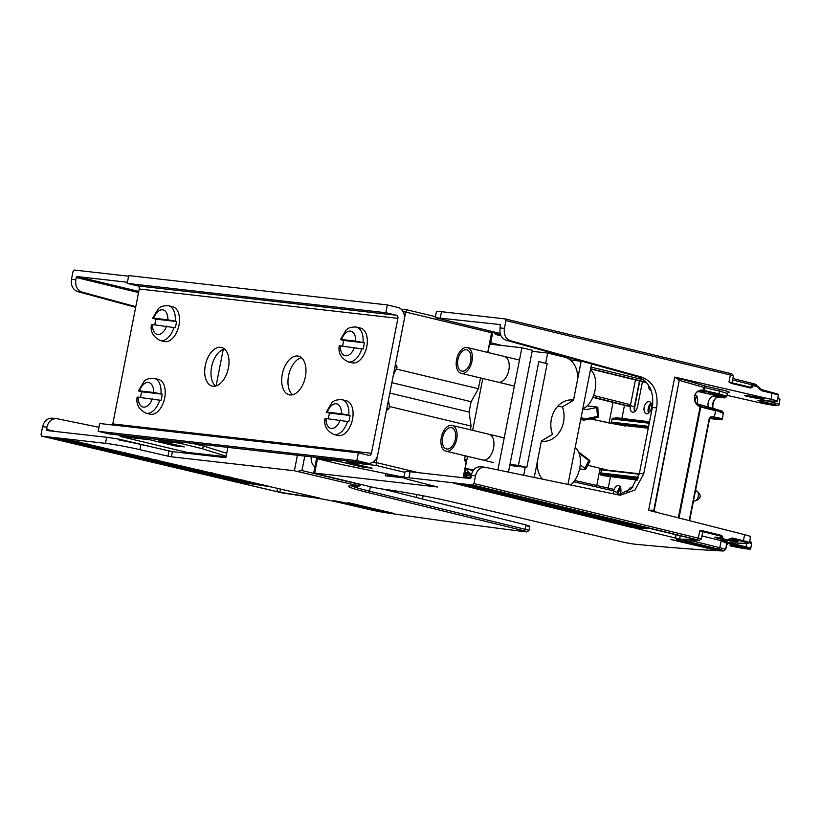 <?xml version="1.0" encoding="UTF-8"?>
<svg xmlns="http://www.w3.org/2000/svg" width="821" height="821" viewBox="0 0 821 821"><rect width="100%" height="100%" fill="white"/><g stroke="black" fill="none" stroke-linecap="round" stroke-linejoin="round"><path stroke-width="1.23" d="M403.09 311.754L405.718 312.052L406.888 309.804M401.048 309.137L406.775 309.784M490.445 344.194L492.651 332.987L405.718 312.052L395.537 363.949L397.118 367.049L393.331 375.156M388.466 399.971L389.38 406.477L471.069 426.068L469.089 412.06L471.131 401.685L478.397 388.723L480.511 377.947M471.069 426.068L470.341 429.783M465.23 455.799L464.347 460.335L466.328 462.541M469.089 412.06L389.821 393.054M394.973 366.802L397.118 367.049M389.38 406.477L388.969 408.571L386.824 408.324M388.969 408.571L386.373 410.654L376.182 462.551L372.888 462.182M340.13 464.214L399.283 476.396M315.767 457.348L317.614 458.826L340.274 464.245M317.727 458.847L337.739 461.115L337.051 459.76M363.098 466.03L362.872 467.139L372.118 468.186L346.985 462.161L346.288 460.807M337.739 461.115L362.872 467.139M404.907 472.352L376.234 465.476L376.182 462.551L418.187 472.629M376.234 465.476L346.985 462.161M396.707 369.132L478.397 388.723M471.131 401.685L391.863 382.668M118.696 434.997L120.543 436.464L187.742 452.576L120.584 436.474M192.145 443.33L204.255 446.234L201.709 448.533L179.163 443.124L159.151 440.856L184.284 446.881L175.047 445.834L149.915 439.81L120.666 436.485M149.915 439.81L149.227 438.455M226.729 453.274L204.255 446.234L204.552 444.736M216.087 385.921L223.261 349.325M179.163 443.124L179.748 441.924M158.463 439.502L159.151 440.856M175.263 444.715L175.047 445.834M464.553 459.298L466.903 459.565M509.964 464.45L518.431 465.404L526.815 467.416L509.759 465.486M466.708 460.602L464.347 460.335M518.431 465.404L538.802 361.609L547.176 363.621L526.815 467.416M579.092 453.305A9.01 7.307 -83.5 0 1 579.913 453.839L588.873 460.632L584.809 468.339L580.231 464.871M584.809 468.339A2.648 0.667 27.8 0 1 585.609 469.396A2.648 0.667 27.8 0 1 585.065 469.52L579.585 468.904M589.817 460.509L588.873 460.632L589.776 460.448L579.031 452.299L579.913 453.839M586.841 418.525L585.383 419.911L598.273 417.366L597.821 407.154L596.723 407.575L597.534 416.452L586.841 418.525A9.01 7.307 -83.5 0 1 584.295 418.474L581.042 417.694M585.383 419.911A10.591 8.59 -83.5 0 1 583.238 419.993A10.591 8.59 -83.5 0 1 582.397 419.849L584.295 418.474M580.704 419.439L582.397 419.849L580.663 419.654M582.777 408.868L586.03 409.648L596.723 407.575M587.251 405.841L597.821 407.154M598.273 417.366L597.534 416.452M466.01 468.863A69.929 56.721 96.5 0 0 471.264 474.887M472.578 471.48A69.929 56.721 -83.5 0 1 471.531 470.187M466.338 462.48A69.929 56.721 -83.5 0 1 465.199 460.427M338.693 435.623A17.877 10.406 -76.5 0 0 352.394 419.911A17.877 10.406 -76.5 0 0 346.298 400.72L342.111 399.714A17.877 10.406 103.5 0 1 348.781 415.149L350.033 415.457A17.877 10.406 103.5 0 1 348.812 421.676L325.003 418.392C323.741 425.422 326.655 430.789 333.767 434.494L337.954 435.499A17.877 10.406 -76.5 0 0 338.693 435.623M328.431 418.679A17.877 10.406 103.5 0 1 329.58 413.127L350.033 415.457M341.372 399.591A17.877 10.406 103.5 0 1 342.111 399.714C336.928 399.478 333.459 400.586 331.694 403.039L326.224 412.163L327.281 412.183C325.609 412.029 325.958 412.245 328.328 412.83L329.58 413.127M341.433 413.784L327.281 412.183A12.582 7.327 103.5 0 1 336.169 403.778A12.582 7.327 103.5 0 1 341.433 413.784L348.781 415.149M352.948 362.964A17.877 10.406 -76.5 0 0 366.648 347.252A17.877 10.406 -76.5 0 0 360.552 328.061L356.365 327.056A17.877 10.406 103.5 0 1 363.036 342.49L364.288 342.798A17.877 10.406 103.5 0 1 363.067 349.028L339.258 345.733C337.995 352.773 340.91 358.13 348.022 361.835L352.209 362.841A17.877 10.406 -76.5 0 0 352.948 362.964M342.685 346.021A17.877 10.406 103.5 0 1 343.835 340.479L364.288 342.798M355.626 326.932A17.877 10.406 103.5 0 1 356.365 327.056C351.183 326.82 347.714 327.928 345.949 330.381L340.479 339.504L341.546 339.525C339.863 339.371 340.212 339.586 342.583 340.171L343.835 340.479M355.688 341.136L341.546 339.525A12.582 7.327 103.5 0 1 350.423 331.12A12.582 7.327 103.5 0 1 355.688 341.136L363.036 342.49M150.859 414.318A17.877 10.406 -76.5 0 0 164.559 398.606A17.877 10.406 -76.5 0 0 158.474 379.415L154.286 378.409A17.877 10.406 103.5 0 1 160.947 393.844L162.209 394.142A17.877 10.406 103.5 0 1 160.988 400.371L137.179 397.087C135.906 404.117 138.831 409.484 145.943 413.189L150.13 414.184A17.877 10.406 -76.5 0 0 150.859 414.318M140.596 397.374A17.877 10.406 103.5 0 1 141.756 391.822L162.209 394.142M153.548 378.286A17.877 10.406 103.5 0 1 154.286 378.409C149.104 378.163 145.635 379.271 143.87 381.734L138.4 390.858L139.457 390.878C137.784 390.714 138.133 390.929 140.494 391.525L141.756 391.822M153.609 392.479L139.457 390.878A12.582 7.327 103.5 0 1 148.344 382.463A12.582 7.327 103.5 0 1 153.609 392.479L160.947 393.844M165.124 341.659A17.877 10.406 -76.5 0 0 178.814 325.947A17.877 10.406 -76.5 0 0 172.728 306.756L168.541 305.751A17.877 10.406 103.5 0 1 175.201 321.185L176.464 321.493A17.877 10.406 103.5 0 1 175.242 327.712L151.433 324.428C150.161 331.458 153.086 336.826 160.198 340.53L164.385 341.536A17.877 10.406 -76.5 0 0 165.124 341.659M154.851 324.716A17.877 10.406 103.5 0 1 156.011 319.164L176.464 321.493M167.802 305.628A17.877 10.406 103.5 0 1 168.541 305.751C163.358 305.515 159.89 306.623 158.125 309.076L152.655 318.199L153.712 318.22C152.039 318.066 152.388 318.281 154.748 318.866L156.011 319.164M167.864 319.821L153.712 318.22A12.582 7.327 103.5 0 1 162.599 309.815A12.582 7.327 103.5 0 1 167.864 319.821L175.201 321.185M112.385 424.939A2.648 2.145 -83.5 0 0 112.785 423.923L139.252 288.992A2.648 2.145 -83.5 0 0 137.671 285.893L127.193 283.378L128.723 275.599L387.368 304.94L397.846 307.444A10.591 8.59 -83.5 0 1 404.189 319.841L377.711 454.772A10.591 8.59 -83.5 0 1 368.147 463.29A10.591 8.59 -83.5 0 1 367.295 463.147L356.827 460.632L98.181 431.292L99.7 423.503L358.356 452.843L368.824 455.357A2.648 2.145 96.5 0 0 371.431 453.264L397.908 318.332A2.648 2.145 96.5 0 0 396.317 315.233L385.849 312.719L127.193 283.378M368.147 463.29L109.491 433.95A10.591 8.59 96.5 0 1 108.649 433.806L98.181 431.292M220.675 347.304A19.868 11.566 -76.5 0 0 205.445 364.76A19.868 11.566 -76.5 0 0 212.218 386.075A19.868 11.566 -76.5 0 0 213.039 386.219A19.868 11.566 -76.5 0 0 228.259 368.762A19.868 11.566 -76.5 0 0 221.485 347.447A19.868 11.566 -76.5 0 0 220.675 347.304M297.654 356.027A19.868 11.566 103.5 0 1 298.464 356.17A19.868 11.566 103.5 0 1 305.238 377.496A19.868 11.566 103.5 0 1 290.018 394.952A19.868 11.566 103.5 0 1 289.197 394.809A19.868 11.566 103.5 0 1 282.424 373.493A19.868 11.566 103.5 0 1 297.654 356.027M385.849 312.719L387.368 304.94M215.543 386.065A19.868 11.566 103.5 0 1 211.89 365.571A19.868 11.566 103.5 0 1 224.441 348.966M292.522 394.798A19.868 11.566 103.5 0 1 288.869 374.304A19.868 11.566 103.5 0 1 301.42 357.699M356.827 460.632L358.356 452.843M487.91 352.486L489.562 344.091L521.889 347.765L497.926 469.899M473.871 469.643L465.127 468.647L467.539 456.353M472.639 430.337L482.81 378.502M521.889 347.765L532.367 350.269L508.466 472.096M465.127 468.647L473.142 470.577M503.694 356.304A13.249 7.707 103.5 0 1 504.238 356.406A13.249 7.707 103.5 0 1 508.743 370.62A13.249 7.707 103.5 0 1 498.604 382.258A13.249 7.707 103.5 0 1 498.06 382.165M488.423 434.155A13.249 7.707 103.5 0 1 488.957 434.247A13.249 7.707 103.5 0 1 493.472 448.461A13.249 7.707 103.5 0 1 483.323 460.099A13.249 7.707 103.5 0 1 482.779 460.006M532.162 351.306L547.669 353.071L545.667 363.262M525.276 467.241L523.695 475.267M547.669 353.071L564.427 357.084A21.192 17.19 -83.5 0 1 577.112 381.868L573.54 400.084A23.84 19.335 96.5 0 0 572.904 400.001A23.84 19.335 96.5 0 0 554.739 410.264A23.84 19.335 96.5 0 0 552.482 434.319L541.398 440.959L534.235 477.453M573.54 400.084L572.278 399.94M567.947 484.462L591.592 363.929M582.91 361.517L570.082 359.844M542.455 479.156A21.192 17.19 -83.5 0 1 537.776 459.38L541.357 441.164A23.84 19.335 96.5 0 0 541.983 441.246A23.84 19.335 96.5 0 0 560.148 430.984A23.84 19.335 96.5 0 0 562.416 406.929L573.499 400.289L570.277 399.919M573.499 400.289L581.186 361.107M562.416 406.929L557.592 406.374M582.787 408.848A20.987 12.212 -76.5 0 0 595.03 390.252A20.987 12.212 -76.5 0 0 590.453 369.758M461.741 373.411A13.249 7.707 103.5 0 1 461.197 373.319A13.249 7.707 103.5 0 1 456.681 359.105A13.249 7.707 103.5 0 1 466.831 347.468A13.249 7.707 103.5 0 1 467.375 347.56A13.249 7.707 103.5 0 1 471.88 361.774A13.249 7.707 103.5 0 1 461.741 373.411M466.39 349.715A10.95 6.373 -76.5 0 0 457.995 359.331A10.95 6.373 -76.5 0 0 461.73 371.092A10.95 6.373 -76.5 0 0 462.182 371.164A10.95 6.373 -76.5 0 0 470.566 361.548A10.95 6.373 -76.5 0 0 466.841 349.787A10.95 6.373 -76.5 0 0 466.39 349.715M570.472 484.985A20.987 12.212 -76.5 0 0 580.139 465.712A20.987 12.212 -76.5 0 0 575.182 447.609M446.46 451.263A13.249 7.707 103.5 0 1 445.916 451.17A13.249 7.707 103.5 0 1 441.411 436.946A13.249 7.707 103.5 0 1 451.56 425.309A13.249 7.707 103.5 0 1 452.094 425.411A13.249 7.707 103.5 0 1 456.609 439.625A13.249 7.707 103.5 0 1 446.46 451.263M451.119 427.556A10.95 6.373 -76.5 0 0 442.724 437.183A10.95 6.373 -76.5 0 0 446.46 448.933A10.95 6.373 -76.5 0 0 446.901 449.015A10.95 6.373 -76.5 0 0 455.296 439.389A10.95 6.373 -76.5 0 0 451.56 427.638A10.95 6.373 -76.5 0 0 451.119 427.556M227.879 447.383L225.857 457.687L172.41 451.622L140.966 444.489A26.488 1.539 -168.9 0 0 119.753 440.179A26.488 1.539 -168.9 0 0 119.568 440.148L118.727 439.091L106.689 437.295L46.859 430.512L46.889 427.146C48.572 421.081 52.021 418.279 57.244 418.741L98.961 427.269M368.188 492.621L523.839 530.735L525.132 529.299L369.481 491.184L368.188 492.621A54.566 3.171 -168.9 0 1 348.699 486.083A54.566 3.171 -168.9 0 1 357.392 486.227A9.01 0.523 11.1 0 0 358.828 486.258A9.01 0.523 11.1 0 0 355.247 485.088L294.38 470.761L171.394 456.815L167.946 456.178L168.962 450.986M224.821 456.845L224.297 455.819L223.014 456.404L224.307 457.513L224.821 456.845L225.857 457.687M189.559 453.018C187.67 452.556 187.373 452.381 188.676 452.504L223.014 456.404M223.096 456.414L224.205 455.747A1.057 1.057 -159 0 1 223.179 456.425M187.876 452.484L186.634 453.315M523.839 530.735A9.01 0.523 11.1 0 1 527.051 531.813A9.01 0.523 11.1 0 1 524.927 531.71A1185.093 68.851 11.1 0 1 387.06 512.909A15.63 0.903 11.1 0 1 369.296 509.513L337.431 502.113A18.811 1.088 -168.9 0 0 316.619 498.111A1126.812 65.464 11.1 0 1 282.003 492.877L41.666 436.115L105.488 443.35A26.488 1.539 11.1 0 1 139.95 449.672L167.946 456.178M170.429 451.293L118.727 439.091M127.419 282.26L77.061 276.554L76.24 277.519L138.554 292.543M135.66 307.321L77.769 291.629C72.843 289.69 70.75 285.575 71.489 279.284L75.799 279.776L76.24 277.519M75.799 279.776C75.06 286.067 77.153 290.182 82.079 292.122L135.783 306.674M56.598 418.638L57.244 418.741M52.924 418.258C47.71 417.786 44.262 420.588 42.579 426.653L41.05 434.453L41.666 436.115M233.328 481.096A1067.208 62.027 11.1 0 0 270.15 486.72L318.681 497.875C320.272 498.265 320.364 498.368 318.969 498.183A1123.159 65.239 -168.9 0 1 279.889 492.292L233.308 481.352C231.84 480.983 231.85 480.89 233.328 481.096C231.85 480.89 231.84 480.983 233.308 481.352L233.431 481.116M318.681 497.875C320.272 498.265 320.364 498.368 318.969 498.183L318.979 497.947M227.653 480.008A1067.095 61.996 -168.9 0 0 267.81 486.145A1067.095 61.996 -168.9 0 0 268.826 486.299L65.937 439.184L46.387 436.967L227.674 479.885M334.568 500.872C332.495 500.594 332.628 500.738 334.947 501.313L370.989 509.677A12.315 0.718 -168.9 0 0 380.523 511.627C383.161 512.058 383.479 512.017 381.478 511.493L339.063 501.528A1128.013 65.536 11.1 0 1 334.568 500.872C332.495 500.594 332.628 500.738 334.947 501.313L335.235 500.964M380.492 511.257L380.523 511.627C383.161 512.058 383.479 512.017 381.478 511.493M350.803 503.242A1128.013 65.536 11.1 0 1 348.556 502.914C346.626 502.657 346.678 502.791 348.72 503.304L390.929 513.217A1181.778 68.656 -168.9 0 0 392.541 513.453C394.419 513.7 394.367 513.566 392.397 513.074L350.803 503.242M392.541 513.453C394.419 513.7 394.367 513.566 392.397 513.074L392.541 513.453M348.556 502.914C346.626 502.657 346.678 502.791 348.72 503.304L349.007 502.986M297.736 471.295L301.954 470.556L356.478 483.641A10.591 0.616 11.1 0 1 360.717 484.975A10.591 0.616 11.1 0 1 360.696 485.006L358.828 486.258M128.599 276.205L74.249 270.037L73.018 271.494L71.489 279.284M527.256 526.148C530.971 526.559 530.551 526.158 525.984 524.958L383.263 489.162M525.984 524.958L525.132 529.299A10.591 0.616 11.1 0 1 528.94 530.54A10.591 0.616 11.1 0 1 528.919 530.571L527.051 531.813M351.357 485.796A52.975 3.079 -168.9 0 0 369.481 491.184L370.363 486.689M311.251 456.835A10.591 8.59 96.5 0 0 314.874 466.985M279.889 492.292L280.525 489.008M263.531 485.067L226.165 479.649L267.266 485.929M263.11 484.698L221.855 478.633L258.943 484M258.112 483.805L217.544 477.606L254.366 482.933M253.525 482.738L213.265 476.591L249.779 481.876M248.948 481.67L208.924 475.564L245.202 480.808M244.781 480.449L204.614 474.538L240.615 479.741M239.783 479.546L200.334 473.522L236.038 478.684M235.206 478.479L196.024 472.496L231.45 477.617M231.04 477.258L191.683 471.47L226.863 476.549M226.042 476.354L187.373 470.443L222.286 475.482M221.454 475.287L183.093 469.427L217.698 474.425M216.877 474.23L178.783 468.401L213.111 473.358M212.711 472.999L174.442 467.375L208.534 472.291M207.703 472.096L170.132 466.349L203.947 471.223M165.821 465.322L199.359 470.166M198.959 469.807L161.511 464.306L194.772 469.099M193.961 468.904L157.201 463.28L190.195 468.032M189.374 467.847L152.922 462.264L185.608 466.975M185.207 466.615L148.611 461.238L181.02 465.907M180.21 465.712L144.27 460.212L176.433 464.84M175.622 464.645L139.96 459.185L171.846 463.773M171.035 463.588L135.681 458.169L167.258 462.705M166.447 462.521L131.37 457.143L162.681 461.648M161.87 461.453L127.029 456.117L158.094 460.581M157.704 460.222L122.719 455.091L153.506 459.514M152.696 459.329L118.44 454.075L148.919 458.446M148.529 458.097L114.129 453.048L144.332 457.389M143.521 457.194L109.788 452.022L139.744 456.322M138.934 456.127L105.478 450.996L135.157 455.255M134.346 455.07L101.199 449.98L130.57 454.187M129.759 454.003L96.888 448.954L125.982 453.12M125.592 452.771L92.547 447.927L121.385 452.053M120.584 451.868L88.237 446.901L116.798 450.996M83.927 445.875L112.21 449.929M111.83 449.569L79.616 444.859L107.623 448.861M106.822 448.677L75.306 443.833L103.036 447.794M102.656 447.445L70.996 442.806L98.448 446.727M97.648 446.542L66.717 441.79L93.861 445.659M93.06 445.475L62.375 440.764L89.263 444.602M88.894 444.243L58.065 439.738L84.676 443.535M83.886 443.35L53.776 438.722L80.089 442.468M49.434 437.685L75.491 441.4M49.465 437.696L79.719 442.109M70.904 440.333L56.095 438.065M57.562 438.229L70.534 439.984M66.306 439.266L65.187 439.102M390.693 512.663L390.929 513.217M386.322 512.325L386.855 511.729M613.051 489.224L574.679 480.48L613.113 489.234L613.667 490.886L613.082 493.842M404.014 476.929L389.482 475.287L389.482 474.559L385.254 475.759L386.804 475.944L387.03 475.246M390.191 475.369L386.804 475.944L403.983 477.894M314.689 473.07L437.685 487.017L412.686 480.613A26.488 1.539 11.1 0 1 403.86 477.689A26.488 1.539 11.1 0 1 408.909 477.771L472.732 485.006L699.225 540.208A1126.812 65.464 11.1 0 1 685.289 539.931A18.811 1.088 -168.9 0 0 684.211 540.023A18.811 1.088 -168.9 0 0 690.44 542.158L718.457 549.126A15.63 0.903 11.1 0 1 723.629 550.891A15.63 0.903 11.1 0 1 722.521 550.963A1185.093 68.851 11.1 0 1 634.684 544.159A9.01 0.523 11.1 0 1 622.318 541.911L454.198 502.37A54.566 3.171 -168.9 0 0 383.325 489.172A9.01 0.523 11.1 0 1 371.246 486.904L313.735 473.112L314.689 473.07L317.491 458.785M500.276 333.726L492.692 332.597M469.284 325.958L463.557 324.531M732.024 382.781L733.369 375.946L732.106 374.058L729.695 373.309L505.315 318.938L441.503 311.693A26.488 1.539 -168.9 0 0 436.444 311.621L435.397 316.937M500.205 333.459L435.274 317.645L435.428 316.824L435.274 317.645L500.174 324.552M494.858 333.121L495.474 334.475L501.067 335.83M495.474 334.475L500.728 335.071M494.837 333.234L500.307 333.849M716.723 395.866L716.559 396.697L713.48 396.348A6.825 3.972 -76.5 0 0 709.108 399.848A6.825 3.972 -76.5 0 0 708.307 407.062M630.415 405.256L630.323 405.687A6.24 3.633 -76.5 0 0 632.283 412.101A6.24 3.633 -76.5 0 0 637.578 406.508L642.453 381.652M722.244 411.157L696.721 403.665A6.24 3.633 -76.5 0 0 695.059 394.85A6.24 3.633 -76.5 0 0 695.028 394.839M646.609 413.784A6.24 3.633 -76.5 0 0 651.433 408.109A6.24 3.633 -76.5 0 0 649.042 401.561A6.24 3.633 -76.5 0 0 649.011 401.561A6.24 3.633 -76.5 0 0 644.269 406.847A6.24 3.633 -76.5 0 0 646.137 413.671A6.24 3.633 -76.5 0 0 646.609 413.784M648.59 385.265A6.24 3.633 -76.5 0 0 650.714 390.314A6.24 3.633 -76.5 0 0 651.135 390.416M590.833 418.854L609.028 423L613.061 402.454M389.482 474.559L390.724 474.456M390.242 475.369L390.683 474.63L340.212 464.245L317.655 458.826M587.764 465.302L611.583 471.08M726.092 548.048L726.472 544.816M730.834 538.443L727.221 539.766L722.716 538.668L722.757 536.811L721.084 536.164L720.581 537.365A0.534 0.534 -157.6 0 1 721.012 537.899L721.68 540.372L722.09 539.397A0.79 0.79 -157.6 0 1 721.443 538.597L722.716 538.668L722.09 539.397L726.585 540.485L732.147 537.971L731.521 538.689L742.779 541.419A15.096 0.872 11.1 0 1 747.695 543.379A1185.883 68.892 11.1 0 1 729.541 542.773L721.166 540.69L724.933 542.537L745.181 547.576A12.541 0.729 11.1 0 1 745.868 548.787A12.541 0.729 11.1 0 1 729.941 545.76L729.9 545.749A1.057 0.605 -76.6 0 0 729.941 545.76C740.439 548.336 752.847 549.783 750.127 548.838L750.692 548.459A13.772 0.8 11.1 0 0 750.733 548.418L751.656 543.676L749.419 542.732M689.137 540.044A17.22 0.995 -168.9 0 0 691.775 540.731L719.791 547.699A17.22 0.995 11.1 0 1 725.528 549.598A17.22 0.995 11.1 0 1 725.487 549.649L723.629 550.891M725.528 549.598L726.749 543.369A17.22 0.995 -168.9 0 0 724.933 542.537M729.541 542.773L730.321 542.147L729.541 542.773L746.135 546.899A13.772 0.8 11.1 0 1 750.733 548.418M749.737 536.862C751.749 536.811 750.025 536.082 744.596 534.666L648.611 510.303L652.007 510.159A1.057 0.913 -72.3 0 0 652.562 511.298L652.705 511.339M614.272 418.412L615.883 417.694L649.524 421.758M648.467 427.177L620.82 424.036L611.481 422.138L612.097 419.008L649.237 423.226M613.051 418.156L649.421 422.281L613.123 418.166A1.057 0.862 96.5 0 0 612.097 419.008M648.621 426.356L611.481 422.138M648.262 428.213L620.614 425.073L609.028 423M620.286 494.663L620.779 492.138A6.24 3.633 -76.5 0 0 618.387 485.622A6.24 3.633 -76.5 0 0 613.718 490.527M632.796 487.346A6.24 3.633 -76.5 0 0 632.242 487.192A6.24 3.633 -76.5 0 0 632.211 487.192A6.24 3.633 -76.5 0 0 627.644 491.851M405.081 471.572L404.876 472.516A26.488 1.539 -168.9 0 0 404.876 472.527L405.081 471.572L410.1 471.716L469.92 478.499L471.182 475.277C472.855 469.212 476.201 466.4 481.219 466.841M698.343 391.453L717.585 395.619L718.909 393.854L702.314 390.078C693.222 389.78 691.651 402.434 699.123 406.344L698.517 404.496L700.026 406.221L699.123 404.691M722.254 411.157L723.322 412.768L715.563 410.192L714.999 408.766M723.465 413.456L715.563 410.202L700.026 406.221A0.79 0.688 -72.1 0 1 700.108 406.795L699.841 406.713A0.79 0.688 107.9 0 0 699.749 406.128L697.357 404.312C695.951 403.891 694.977 401.633 694.433 397.549C696.444 390.16 696.978 392.9 699.04 391.196L702.786 390.673A0.79 0.688 106.1 0 0 703.084 390.16M701.627 391.904L703.053 390.755L726.4 396.841M702.314 390.078L701.021 391.73L703.053 390.755A0.79 0.688 -73.9 0 0 703.361 390.242L703.905 387.44L719.463 391.063L718.909 393.854L726.842 396.256L724.861 397.887M717.585 395.619L724.871 397.887L718.098 397.405A6.876 4.002 -76.5 0 0 715.04 398.883A6.876 4.002 -76.5 0 0 712.844 408.037A6.876 4.002 -76.5 0 0 712.905 408.232M698.189 391.525L714.034 395.199C720.007 396.625 720.848 397.128 716.559 396.697L719.186 396.759M484.913 467.231L620.132 495.237L634.961 490.045L643.705 473.902L639.395 473.419L631.513 488.731L617.946 494.858M639.395 473.419L652.336 407.421C654.224 391.699 649.257 381.437 637.424 376.634L641.735 377.116C653.567 381.919 658.545 392.181 656.656 407.904L643.705 473.902M500.225 324.562L500.102 327.907C499.342 334.198 501.333 338.303 506.064 340.222L637.424 376.634M641.735 377.116L510.375 340.705C505.644 338.786 503.653 334.681 504.412 328.39L505.941 320.601L730.351 374.981L729.695 373.309M505.315 318.938L505.941 320.601M756.993 385.839L756.233 384.721A15.63 0.903 -168.9 0 0 751.041 383.048L732.855 378.532M648.888 528.242A1067.208 62.016 11.1 0 1 634.869 528.088L679.88 539.13A1123.159 65.249 -168.9 0 0 695.777 539.469L648.888 528.242M634.869 528.088L635.741 528.108M695.767 539.366L694.905 539.13M475.985 486.073L453.5 483.148L631.862 527.472A1067.095 61.996 -168.9 0 0 632.283 527.482A1067.095 61.996 -168.9 0 0 647.471 527.636L476.396 485.899M676.586 539.818L720.407 550.173A12.315 0.718 -168.9 0 0 720.397 550.162A12.315 0.718 -168.9 0 0 716.312 548.849L678.69 539.9A1128.013 65.536 11.1 0 1 676.586 539.818L676.33 539.828M716.405 549.926L672.04 539.613A1128.013 65.536 11.1 0 1 670.942 539.561L715.738 550.111A1181.778 68.656 -168.9 0 0 716.548 550.152L716.856 550.111M485.539 467.323C480.511 466.882 477.165 469.694 475.492 475.759L473.974 483.559L472.732 485.006M473.974 483.559L701.391 538.904L702.766 531.895L701.955 531.526L702.591 530.807L699.749 530.93L721.084 536.164L721.71 535.436L722.757 536.811M731.09 382.555L728.976 381.991L731.511 383.417L731.09 382.555L750.343 387.225L752.098 387.286L752.754 385.572L751.533 385.234A0.79 0.79 -157.6 0 1 751.543 385.213L751.543 385.213A0.79 0.79 -157.6 0 1 752.436 384.741L752.754 385.572L757.26 386.66L756.962 385.839L752.498 384.751M760.051 389.534L757.26 386.66M679.285 380.092L680.445 378.912A1.591 1.55 -93.4 0 1 680.804 378.933A14.306 0.759 -169.3 0 0 679.829 378.255L674.749 377.075L678.115 379.579A1.591 1.437 107 0 1 679.829 378.255L771.145 399.334C776.604 400.617 778.339 401.264 776.338 401.274L757.485 400.504L773.084 404.189A12.182 0.647 10.7 0 1 774.593 405.379A12.182 0.647 10.7 0 1 758.276 402.434L727.016 395.332M730.988 539.315L726.267 541.275L727.221 539.766M731.265 539.294L730.731 539.5A0.534 0.534 -157.6 0 1 731.265 539.294L730.988 539.325M718.457 549.126L719.791 547.699L721.166 540.69L701.976 535.918M735.38 541.573L728.504 540.598M736.386 541.881L735.175 541.511M730.711 539.541A10.591 0.616 -168.9 0 1 738.048 541.583A10.591 0.616 -168.9 0 1 736.027 541.552L735.257 541.46L735.37 540.629M720.992 537.755A10.591 0.616 -168.9 0 0 719.278 537.529L716.815 537.252A10.591 0.616 -168.9 0 0 714.793 537.221A10.591 0.616 -168.9 0 0 721.012 539.017M701.391 538.904L699.513 540.177M721.731 537.971L721.012 537.899A10.591 0.616 11.1 0 1 719.247 537.529M733.358 375.915L730.351 374.981L728.976 381.991M732.578 379.969L751.759 384.741L751.041 383.048M728.278 392.366A22.783 1.211 -169.3 0 0 720.715 389.616A1.591 0.975 103 0 0 719.463 391.063L727.385 393.454L728.422 392.325M718.406 418.587C724.769 419.254 723.414 418.761 714.352 417.099L711.232 416.565L709.282 418.258L689.199 520.606M711.232 416.565A1.057 0.647 99.9 0 1 710.432 417.53L713.541 418.074C722.162 419.613 723.455 420.065 717.41 419.439A1.057 0.862 -83.5 0 0 717.451 419.439L717.451 419.439C725.507 420.178 720.417 419.387 722.408 418.843L723.322 412.768M678.115 379.579L679.254 380.328L653.608 511.031M653.321 511.011L652.007 510.159M771.145 399.334L772.038 392.479C780.278 394.716 777.61 394.09 778.359 395.24L777.2 401.171L776.338 401.274M763.828 399.611L762.257 398.944C769 399.765 754.868 396.522 748.824 395.876L744.739 395.558M746.361 395.599C743.262 395.455 745.961 396.204 754.478 397.846L763.489 399.478M761.59 398.924L761.837 398.298M762.391 398.442L762.257 398.944L763.869 398.985M769.38 404.158L760.985 402.239L770.385 404.178M760.985 402.239L759.979 402.218M626.556 405.851L629.338 406.19L630.569 404.732L635.433 379.938M774.716 401.223L774.419 402.762L779.016 404.209L779.95 399.468A13.772 0.8 -168.9 0 0 779.94 399.417A13.772 0.8 -168.9 0 0 777.703 398.575M731.511 383.417L750.63 388.046L750.846 386.999M751.143 386.188A0.79 0.79 22.4 0 0 751.133 386.209L751.143 386.188A0.79 0.79 22.4 0 0 751.143 386.188L751.543 385.213A0.79 0.79 0 0 1 752.467 384.741L756.962 385.839C759.476 387.266 760.605 388.425 760.349 389.308L756.931 385.829M755.566 398.082L755.72 396.995M754.643 396.789L754.478 397.846M679.88 539.13L680.065 535.528M474.6 485.734L465.209 486.053M464.778 485.098L464.922 485.704M478.746 486.74L469.243 487.058M468.812 486.094L468.955 486.709M482.902 487.746L473.286 488.064M472.845 487.099L472.988 487.715M487.048 488.752L477.319 489.059M476.888 488.105L477.022 488.721M491.194 489.757L481.352 490.065M480.921 489.111L481.055 489.716M495.34 490.763L485.385 491.071M484.954 490.116L485.088 490.722M499.486 491.769L489.419 492.077M488.988 491.112L489.121 491.728M503.632 492.774L493.452 493.072M493.021 492.118L493.154 492.723M507.789 493.78L497.485 494.078M497.054 493.123L497.187 493.729M511.935 494.786L501.518 495.084M501.087 494.129L501.221 494.735M516.081 495.792L505.551 496.079M505.12 495.135L505.254 495.73M520.227 496.797L509.584 497.085M509.153 496.13L509.287 496.736M524.373 497.803L513.618 498.09M513.187 497.136L513.32 497.742M528.519 498.809L517.64 499.086M517.22 498.142L517.353 498.737M532.665 499.804L521.674 500.092M521.253 499.147L521.386 499.743M536.811 500.81L525.707 501.087M525.276 500.143L525.419 500.748M540.957 501.816L529.74 502.093M529.309 501.149L529.453 501.744M545.113 502.821L533.773 503.099M533.342 502.154L533.476 502.75M549.259 503.827L537.806 504.094M537.375 503.16L537.509 503.745M553.405 504.833L541.839 505.1M541.408 504.156L541.542 504.751M557.551 505.839L545.862 506.105M545.442 505.161L545.575 505.757M561.697 506.844L549.896 507.101M549.465 506.167L549.608 506.752M565.843 507.85L553.929 508.107M553.498 507.162L553.631 507.758M569.99 508.856L557.962 509.102M557.531 508.168L557.664 508.763M574.136 509.862L561.985 510.108M561.564 509.174L561.697 509.759M578.282 510.867L566.018 511.114M565.587 510.18L565.72 510.765M582.428 511.873L570.051 512.109M569.62 511.175L569.753 511.76M586.574 512.879L574.074 513.115M573.653 512.181L573.787 512.766M590.73 513.874L578.107 514.11M577.676 513.187L577.81 513.761M594.876 514.88L582.13 515.116M581.709 514.182L581.843 514.767M599.022 515.886L586.163 516.122M585.742 515.188L585.876 515.773M603.168 516.891L590.196 517.117M589.765 516.193L589.899 516.768M607.314 517.897L594.219 518.123M593.799 517.189L593.932 517.774M611.46 518.903L598.252 519.118M597.832 518.195L597.955 518.769M615.606 519.909L602.275 520.124M601.855 519.2L601.988 519.775M619.752 520.914L606.308 521.119M605.888 520.196L606.011 520.771M623.898 521.92L610.331 522.125M609.911 521.202L610.044 521.776M628.044 522.926L614.365 523.121M613.944 522.207L614.067 522.772M632.191 523.931L618.387 524.126M617.967 523.203L618.1 523.777M636.337 524.937L622.421 525.122M622 524.209L622.123 524.783M640.483 525.933L626.444 526.128M626.023 525.204L626.156 525.779M644.629 526.938L630.466 527.133M630.046 526.21L630.179 526.784M461.176 485.057L467.631 484.749M457.143 484.051L458.59 483.723M460.745 484.092L460.889 484.708M715.717 549.403L716.24 548.828M710.144 549.116L710.658 548.531M637.301 480.121L601.177 475.359L599.453 472.804L600.059 469.684L639.22 474.22M639.323 473.758L611.676 470.618M637.763 479.012L601.711 474.322L600.869 473.07L601.485 469.93M601.177 475.359L601.711 474.322L637.979 478.438M701.021 391.73L700.087 391.514M407 309.835L435.448 316.66L406.949 309.815M487.705 352.435L491.584 332.649M463.126 477.73L466.143 462.336M201.709 448.533L226.155 456.189M347.56 421.378A17.877 10.406 103.5 0 1 334.506 434.617A17.877 10.406 103.5 0 1 333.767 434.494M340.212 420.013A12.582 7.327 103.5 0 1 331.335 428.429A12.582 7.327 103.5 0 1 326.06 418.412M361.815 348.72A17.877 10.406 103.5 0 1 348.761 361.958A17.877 10.406 103.5 0 1 348.022 361.835M354.467 347.355A12.582 7.327 103.5 0 1 345.59 355.77A12.582 7.327 103.5 0 1 340.315 345.754M159.726 400.073A17.877 10.406 103.5 0 1 146.672 413.312A17.877 10.406 103.5 0 1 145.943 413.189M152.388 398.708A12.582 7.327 103.5 0 1 143.501 407.124A12.582 7.327 103.5 0 1 138.236 397.107M173.98 327.415A17.877 10.406 103.5 0 1 160.926 340.653A17.877 10.406 103.5 0 1 160.198 340.53M166.642 326.05A12.582 7.327 103.5 0 1 157.755 334.465A12.582 7.327 103.5 0 1 152.49 324.449M397.908 318.332L139.252 288.992M112.785 423.923L371.431 453.264M137.671 285.893L396.317 315.233M108.649 433.806L367.295 463.147M172.41 451.622L171.394 456.815M294.38 470.761L297.418 455.265M188.676 452.504L187.629 453.346M105.488 443.35L106.689 437.295M140.966 444.489L139.95 449.672M416.175 497.423L416.74 494.56M138.78 291.434L77.061 276.554M55.264 431.466L46.448 429.404M46.889 427.146L42.579 426.653M304.786 456.107L301.954 470.556M82.079 292.122L77.769 291.629M355.247 485.088L356.53 483.374M277.601 488.331L276.954 491.717M370.989 509.677L371.461 509.092M573.705 481.783L613.667 490.886M385.254 475.759L385.675 473.604M441.493 311.693L440.302 317.758M643.787 379.897L590.976 367.079M502.216 345.528L490.732 342.737M624.483 405.328L621.877 418.618A1.057 0.862 -83.5 0 1 621.651 419.131M469.776 473.348L465.312 472.342M596.764 485.509L600.12 468.391M620.83 486.689L617.608 494.786L618.039 492.549L613.585 491.327M617.053 494.673L617.515 492.313A6.712 3.91 103.5 0 1 619.013 488.526A6.712 3.91 103.5 0 1 620.276 487.069M620.122 487.458L620.358 487.222A6.937 4.043 -76.5 0 0 620.122 487.458A6.937 4.043 -76.5 0 0 619.321 488.474A6.937 4.043 -76.5 0 0 618.151 490.937A6.937 4.043 -76.5 0 0 617.772 492.384L617.31 494.724M726.688 543.707L727.18 543.82A1.057 0.616 103.5 0 0 726.585 544.2M727.632 544.097A1189.855 69.128 -168.9 0 0 727.868 544.107L727.18 543.82M742.256 547.217L730.844 545.052L733.471 546.252L743.272 548.028L742.256 547.217M745.181 547.576A1.057 0.688 -76 0 0 745.725 547.33L746.823 543.369M723.742 541.87L745.725 547.33A13.29 0.77 11.1 0 1 750.127 548.838M620.614 425.073L620.82 424.036M625.376 426.058L590.32 418.946L625.458 426.068A1.057 0.862 96.5 0 1 625.376 426.058L625.458 426.068A1.057 0.862 96.5 0 0 625.53 426.078M609.798 475.831A1.057 0.862 -83.5 0 1 610.413 477.073L608.248 488.126M410.1 471.716L408.909 477.771M470.495 478.14L464.45 476.714L470.495 478.13M700.19 404.989L700.775 406.98L715.594 410.757L714.352 417.099A1.057 0.647 -80.1 0 1 713.541 418.074M678.331 517.846L700.108 406.795L700.775 406.98L678.998 518.01M712.946 408.242A8.261 4.803 103.5 0 1 713.408 402.434A8.261 4.803 103.5 0 1 715.399 398.524M702.704 392.181L704.028 390.406L704.582 387.615A1.591 0.975 -77 0 1 704.675 387.245A1.591 0.975 103 0 1 705.844 386.178L680.804 378.933M713.48 396.348L718.098 397.405M500.102 327.907L504.412 328.39M475.492 475.759L471.182 475.277M697.111 539.387L698.373 537.94L699.749 530.93M750.63 388.046L752.098 387.286M778.359 395.24A15.897 0.924 -168.9 0 0 772.325 393.31L761.067 390.58M648.611 510.303L674.749 377.075M732.147 537.971L743.416 540.7L744.596 534.666M702.591 530.807L721.71 535.436M721.012 537.899L721.485 536.739L721.043 539.571L720.776 537.447M742.779 541.419L743.416 540.7A15.897 0.924 11.1 0 1 749.44 542.63L747.828 543.399A0.79 0.749 91.2 0 0 747.993 543.379M747.695 543.379A0.79 0.749 91.2 0 0 747.828 543.399L729.643 542.784M720.581 537.365L721.782 537.683M691.898 540.105L690.44 542.158M721.043 539.571A0.79 0.79 22.4 0 0 721.69 540.372L726.267 541.275L730.731 539.51M736.027 541.552L736.17 540.844M732.024 541.347L732.363 539.9M656.656 407.904L652.336 407.421M510.375 340.705L506.064 340.222M699.123 406.344L699.841 406.713M659.119 512.971L653.608 511.185M680.917 378.994A1.591 1.385 106.1 0 0 679.254 380.328L703.905 387.44A1.591 1.385 106.1 0 1 705.567 386.106M717.492 419.439A1.057 0.862 -83.5 0 1 717.451 419.439L709.642 418.556L717.41 419.439M720.715 389.616L705.844 386.178M630.569 404.732L593.583 395.476M630.323 405.687L634.664 406.785A6.999 4.074 -76.5 0 0 634.5 409.987A6.999 4.074 -76.5 0 0 634.818 411.526L634.5 409.987M634.684 411.629A6.722 3.91 103.5 0 1 634.397 406.703L639.456 380.923M639.723 380.985L634.777 406.918A8.415 4.895 103.5 0 0 634.551 410.346M626.721 405.892L592.854 397.354L626.649 405.882M592.967 397.077L629.338 406.19M773.084 404.189A1.591 1.037 103.3 0 0 774.419 402.762L766.64 400.925M760.349 389.308L772.038 392.479L760.81 389.759M750.302 387.214L731.244 382.596M751.133 386.209L750.876 386.937M778.852 398.493A12.541 0.729 -168.9 0 0 777.836 397.939L779.55 398.852A13.29 0.77 -168.9 0 0 777.795 398.144M756.839 397.21L756.644 398.39M760.164 399.109L760.349 397.949M693.868 500.954A5.224 3.038 -76.5 0 0 694.053 501.015A5.224 3.038 -76.5 0 0 694.248 501.046A5.224 3.038 -76.5 0 0 695.13 500.943A5.224 3.038 -76.5 0 0 698.373 495.751A5.224 3.038 -76.5 0 0 696.495 490.855L696.495 490.855A5.224 3.038 -76.5 0 0 696.259 490.814M693.488 500.882L694.597 501.108A4.772 3.869 -83.5 0 1 694.248 501.046M618.039 492.549A8.241 4.803 103.5 0 1 618.5 490.825A8.241 4.803 103.5 0 1 618.706 490.24A8.241 4.803 103.5 0 1 620.368 487.243M694.894 400.73A8.415 4.895 103.5 0 1 696.28 397.436L694.894 400.73M696.075 397.733L697.06 396.512A6.999 4.074 -76.5 0 0 696.075 397.733A6.999 4.074 -76.5 0 0 694.812 400.504M694.679 400.043A6.722 3.91 103.5 0 1 696.988 396.358M648.405 411.926A8.415 4.895 103.5 0 1 650.263 404.148M650.058 404.455L651.043 403.234A6.999 4.074 -76.5 0 0 650.058 404.455A6.999 4.074 -76.5 0 0 648.354 411.557A6.999 4.074 -76.5 0 0 648.672 413.096L648.354 411.557M648.539 413.199A6.722 3.91 103.5 0 1 650.971 403.08M675.899 534.522L675.704 538.371M466.051 477.083A1.591 1.293 -83.5 0 1 466.082 476.755L466.379 475.236L464.778 475.051M464.481 476.57L471.244 477.709M465.538 472.383A1.324 0.759 -77.2 0 0 465.979 473.748M464.491 475.02L466.051 473.758L467.703 473.953M471.552 476.149L466.379 475.236A1.591 1.293 -83.5 0 1 467.816 473.953L466.051 473.758M471.203 474.548L467.816 473.953A1.591 1.293 -83.5 0 1 467.939 473.974L471.162 474.538M599.453 472.804L638.369 477.319M730.331 545.011L743.867 547.669M727.868 544.107A1.057 0.985 92.8 0 0 727.714 544.087L726.78 544.928L726.154 548.11M646.671 382.678L590.607 368.978L646.671 382.689M590.648 368.752L646.301 382.268M465.989 468.853L464.224 477.853M585.609 469.396L589.981 461.094M583.238 419.993L580.652 419.705M514.377 386.075L461.197 373.319M519.477 360.06L467.375 347.56M493.524 462.582L445.916 451.17M504.207 437.911L452.094 425.411M56.505 418.628L52.298 418.156M528.94 530.54L529.791 526.22M423.143 495.771L422.507 499.004M360.83 484.4L360.717 484.975M203.126 471.038L165.852 465.333M115.997 450.801L83.958 445.885M74.711 441.216L48.798 437.234M404.907 472.373L403.86 477.689M715.768 398.082C713.233 401.346 712.351 405.02 713.131 409.084M313.684 473.05L316.598 458.21M484.821 467.221L480.603 466.739M749.696 541.367L751.102 542.096L751.656 543.676M750.61 536.698L749.44 542.63M721.68 540.372L726.257 541.275M735.175 540.577L735.052 541.45M726.831 396.286L727.385 393.495M689.599 520.709L709.662 418.423L710.391 417.53M653.947 511.822L679.285 380.102M779.016 404.209C780.268 407.308 769.154 404.496 758.224 402.423L727.016 395.342M634.582 410.767L634.777 406.918M779.55 398.852L779.94 399.417M761.467 398.862L761.652 398.257M694.597 501.108C701.36 498.84 701.996 495.422 696.495 490.855L695.51 490.609M648.436 412.337L650.489 403.799M476.077 486.083L465.291 486.063M480.223 487.089L469.325 487.069M484.369 488.095L473.358 488.074M488.516 489.1L477.391 489.07M492.672 490.106L481.424 490.075M496.818 491.112L485.457 491.081M500.964 492.118L489.49 492.077M505.11 493.123L493.524 493.082M509.256 494.129L497.557 494.088M513.402 495.125L501.59 495.084M517.558 496.13L505.623 496.089M521.704 497.136L509.656 497.095M525.851 498.142L513.689 498.09M529.997 499.147L517.723 499.096M534.143 500.153L521.756 500.102M538.289 501.159L525.789 501.097M542.445 502.165L529.822 502.103M546.591 503.17L533.845 503.109M550.737 504.176L537.878 504.104M554.883 505.182L541.911 505.11M559.029 506.188L545.944 506.105M563.175 507.193L549.967 507.111M567.321 508.199L554.001 508.117M571.478 509.205L558.034 509.112M575.624 510.21L562.067 510.118M579.77 511.206L566.09 511.114M583.916 512.212L570.123 512.119M588.062 513.217L574.156 513.125M592.208 514.223L578.179 514.12M596.354 515.229L582.212 515.126M600.5 516.235L586.235 516.122M604.656 517.24L590.268 517.127M608.802 518.246L594.291 518.133M612.948 519.252L598.324 519.129M617.094 520.257L602.357 520.134M621.24 521.263L606.38 521.13M625.386 522.269L610.413 522.135M629.533 523.275L614.436 523.131M633.679 524.28L618.459 524.137M637.835 525.286L622.492 525.132M641.981 526.282L626.515 526.138M646.127 527.287L630.549 527.133M470.751 485.088L461.258 485.067M461.987 484.092L457.225 484.062M744.083 547.576L730.156 544.846"/></g></svg>
